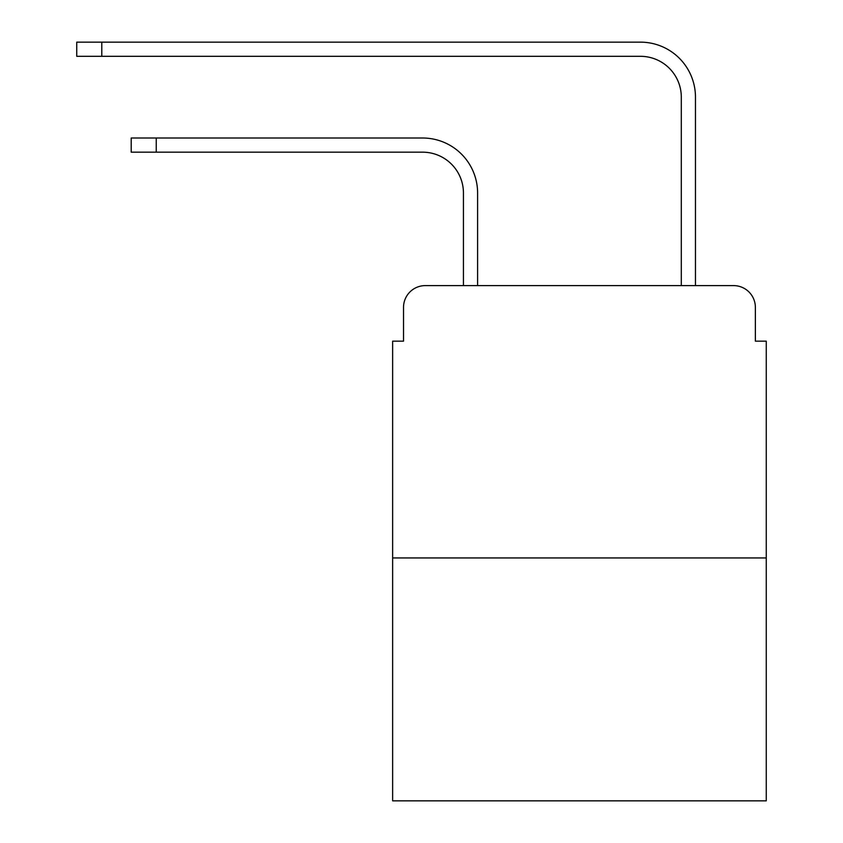 <?xml version="1.0" encoding="UTF-8"?>
<svg xmlns="http://www.w3.org/2000/svg" width="843" height="843" viewBox="0 0 843 843"><rect width="100%" height="100%" fill="white"/><g stroke="black" fill="none" stroke-linecap="round" stroke-linejoin="round"><path stroke-width="1.26" d="M403.523 307.4L403.523 341.162L403.523 307.4A21.781 21.781 0 0 1 425.315 285.608L463.439 285.608L463.439 193.015A40.854 40.854 0 0 0 422.585 152.172A40.854 40.854 0 0 1 463.439 193.015A40.854 40.854 0 0 0 422.585 152.172A40.854 40.854 0 0 1 463.439 193.015A40.854 40.854 0 0 0 422.585 152.172A40.854 40.854 0 0 1 463.439 193.015A40.854 40.854 0 0 0 422.585 152.172A40.854 40.854 0 0 1 463.439 193.015A40.854 40.854 0 0 0 422.585 152.172A40.854 40.854 0 0 1 463.439 193.015A40.854 40.854 0 0 0 422.585 152.172A40.854 40.854 0 0 1 463.439 193.015A40.854 40.854 0 0 0 422.585 152.172A40.854 40.854 0 0 1 463.439 193.015A40.854 40.854 0 0 0 422.585 152.172A40.854 40.854 0 0 1 463.439 193.015A40.854 40.854 0 0 0 422.585 152.172A40.854 40.854 0 0 1 463.439 193.015A40.854 40.854 0 0 0 422.585 152.172A40.854 40.854 0 0 1 463.439 193.015A40.854 40.854 0 0 0 422.585 152.172A40.854 40.854 0 0 1 463.439 193.015A40.854 40.854 0 0 0 422.585 152.172A40.854 40.854 0 0 1 463.439 193.015M766.266 557.94L392.638 557.94L392.638 800.85L766.266 800.85L766.266 341.162L755.37 341.162L755.37 307.4A21.781 21.781 0 0 0 733.589 285.608L425.315 285.608M392.638 557.94L392.638 341.162L403.523 341.162M477.602 285.608L477.602 193.015L477.602 285.608L477.602 193.015L477.602 285.608L477.602 193.015L477.602 285.608L477.602 193.015L477.602 285.608L477.602 193.015L477.602 285.608L477.602 193.015L477.602 285.608L477.602 193.015L477.602 285.608L477.602 193.015L477.602 285.608L477.602 193.015L477.602 285.608L477.602 193.015L477.602 285.608L477.602 193.015L477.602 285.608L477.602 193.015L477.602 285.608L494.483 285.608M664.41 285.608L681.302 285.608L681.302 97.156A40.854 40.854 0 0 0 640.448 56.312A40.854 40.854 0 0 1 681.302 97.156A40.854 40.854 0 0 0 640.448 56.312A40.854 40.854 0 0 1 681.302 97.156A40.854 40.854 0 0 0 640.448 56.312A40.854 40.854 0 0 1 681.302 97.156A40.854 40.854 0 0 0 640.448 56.312A40.854 40.854 0 0 1 681.302 97.156A40.854 40.854 0 0 0 640.448 56.312A40.854 40.854 0 0 1 681.302 97.156A40.854 40.854 0 0 0 640.448 56.312A40.854 40.854 0 0 1 681.302 97.156A40.854 40.854 0 0 0 640.448 56.312A40.854 40.854 0 0 1 681.302 97.156A40.854 40.854 0 0 0 640.448 56.312A40.854 40.854 0 0 1 681.302 97.156A40.854 40.854 0 0 0 640.448 56.312A40.854 40.854 0 0 1 681.302 97.156A40.854 40.854 0 0 0 640.448 56.312A40.854 40.854 0 0 1 681.302 97.156A40.854 40.854 0 0 0 640.448 56.312A40.854 40.854 0 0 1 681.302 97.156A40.854 40.854 0 0 0 640.448 56.312A40.854 40.854 0 0 1 681.302 97.156M695.464 285.608L695.464 97.156L695.464 285.608L695.464 97.156L695.464 285.608L695.464 97.156L695.464 285.608L695.464 97.156L695.464 285.608L695.464 97.156L695.464 285.608L695.464 97.156L695.464 285.608L695.464 97.156L695.464 285.608L695.464 97.156L695.464 285.608L695.464 97.156L695.464 285.608L695.464 97.156L695.464 285.608L695.464 97.156L695.464 285.608L695.464 97.156L695.464 285.608L733.589 285.608M755.37 341.162L755.37 307.4M131.202 138.01L156.25 138.01L156.25 152.172L131.202 152.172L131.202 138.01M156.25 152.172L422.585 152.172M477.602 193.015A55.006 55.006 0 0 0 422.585 138.01L156.25 138.01M76.734 42.15L101.792 42.15L101.792 56.312L76.734 56.312L76.734 42.15M695.464 97.156A55.006 55.006 0 0 0 640.448 42.15L101.792 42.15M101.792 56.312L640.448 56.312"/></g></svg>
